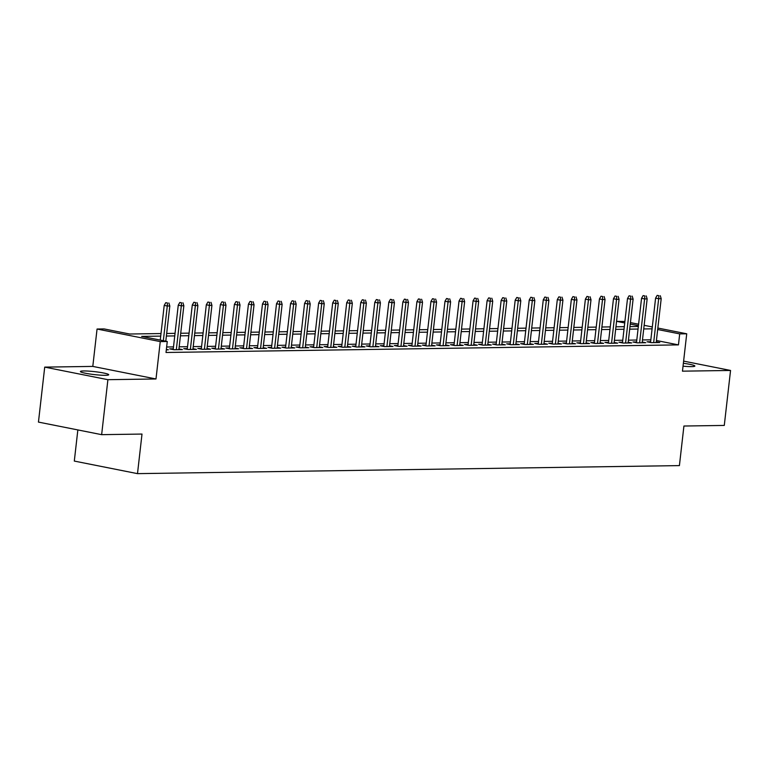 <?xml version="1.0" encoding="UTF-8"?>
<svg xmlns="http://www.w3.org/2000/svg" width="769" height="769" viewBox="0 0 769 769"><rect width="100%" height="100%" fill="white"/><g stroke="black" fill="none" stroke-linecap="round" stroke-linejoin="round"><path stroke-width="1.15" d="M683.035 366.169A14.236 1.471 6.5 0 0 691.639 366.621A14.236 1.471 6.5 0 0 694.849 366.054A14.236 1.471 6.5 0 0 683.362 363.285M83.629 370.956A14.236 1.471 6.5 0 0 80.409 371.523A14.236 1.471 6.5 0 0 89.704 373.984A14.236 1.471 6.5 0 0 105.488 375.31A14.236 1.471 6.5 0 0 108.708 374.743A14.236 1.471 6.5 0 0 99.412 372.283A14.236 1.471 6.5 0 0 83.629 370.956M624.726 322.961L616.565 321.336L624.899 321.49M77.852 429.929L74.305 461.073L137.497 473.637L679.412 465.601L683.92 426.026L724.283 425.43L730.55 370.456L683.612 361.122M137.497 473.637L142.005 434.062L101.643 434.658L38.45 422.094L44.717 367.121L107.9 379.684L155.992 378.973L160.25 341.599L97.057 329.026L104.075 328.921L129.692 334.015L161 333.554M155.992 378.973L92.799 366.409L44.717 367.121M92.799 366.409L97.057 329.026M101.643 434.658L107.9 379.684M650.622 341.744L647.056 341.792L651.324 342.647L659.754 342.522L656.274 341.83M636.578 341.945L633.022 342.003L637.29 342.849L645.71 342.724L642.24 342.032M622.544 342.157L618.978 342.215L623.246 343.061L631.676 342.936L628.196 342.243M608.5 342.368L604.943 342.416L609.211 343.272L617.632 343.147L614.162 342.455M594.466 342.57L590.9 342.628L595.168 343.474L603.598 343.349L600.118 342.657M580.422 342.782L576.865 342.839L581.133 343.685L589.554 343.56L586.084 342.868M566.388 342.993L562.821 343.041L567.089 343.897L575.52 343.772L572.04 343.08M552.344 343.195L548.787 343.253L553.055 344.099L561.476 343.974L557.996 343.282M538.3 343.407L534.743 343.464L539.011 344.31L547.441 344.185L543.962 343.493M524.266 343.618L520.709 343.666L524.977 344.522L533.398 344.397L529.918 343.705M510.222 343.82L506.665 343.878L510.933 344.723L519.354 344.599L515.884 343.906M496.188 344.031L492.621 344.089L496.899 344.935L505.32 344.81L501.84 344.118M482.144 344.243L478.587 344.291L482.855 345.146L491.276 345.021L487.806 344.329M468.11 344.445L464.543 344.502L468.821 345.348L477.241 345.223L473.762 344.531M454.066 344.656L450.509 344.704L454.777 345.56L463.198 345.435L459.727 344.743M440.031 344.868L436.465 344.916L440.733 345.762L449.163 345.637L445.684 344.954M425.988 345.07L422.431 345.127L426.699 345.973L435.119 345.848L431.649 345.156M411.953 345.281L408.387 345.329L412.655 346.185L421.085 346.06L417.605 345.368M397.909 345.492L394.353 345.541L398.621 346.386L407.041 346.261L403.571 345.579M383.875 345.694L380.309 345.752L384.577 346.598L393.007 346.473L389.527 345.781M369.831 345.906L366.275 345.954L370.543 346.809L378.963 346.684L375.493 345.992M355.787 346.117L352.231 346.165L356.499 347.011L364.929 346.886L361.449 346.194M341.753 346.319L338.197 346.377L342.465 347.223L350.885 347.098L347.405 346.406M327.709 346.531L324.153 346.579L328.421 347.434L336.851 347.309L333.371 346.617M313.675 346.742L310.109 346.79L314.386 347.636L322.807 347.511L319.327 346.819M299.631 346.944L296.075 347.002L300.343 347.848L308.763 347.723L305.293 347.03M285.597 347.155L282.031 347.204L286.308 348.059L294.729 347.934L291.249 347.242M271.553 347.367L267.997 347.415L272.264 348.261L280.685 348.136L277.215 347.444M257.519 347.569L253.953 347.626L258.23 348.472L266.651 348.347L263.171 347.655M243.475 347.78L239.918 347.828L244.186 348.684L252.607 348.559L249.137 347.867M229.441 347.982L225.875 348.04L230.142 348.886L238.573 348.761L235.093 348.069M215.397 348.194L211.84 348.251L216.108 349.097L224.529 348.972L221.059 348.28M201.363 348.405L197.796 348.453L202.064 349.309L210.495 349.184L207.015 348.492M187.319 348.607L183.762 348.665L188.03 349.511L196.451 349.386L192.981 348.693M173.285 348.818L169.718 348.876L173.986 349.722L182.416 349.597L178.937 348.905M160.711 336.111L141.65 336.399L167.267 341.494L166.017 352.481L678.45 344.887L656.428 340.504M650.834 339.821L642.471 339.946M636.799 340.033L628.436 340.158M622.755 340.234L614.393 340.359M608.721 340.446L600.358 340.571M594.677 340.657L586.314 340.782M580.643 340.859L572.28 340.984M566.599 341.071L558.236 341.196M552.565 341.282L544.202 341.407M538.521 341.484L530.158 341.609M524.487 341.696L516.124 341.821M510.443 341.907L502.08 342.032M496.409 342.109L488.046 342.234M482.365 342.32L474.002 342.445M468.331 342.532L459.958 342.657M454.287 342.734L445.924 342.859M440.243 342.945L431.88 343.07M426.209 343.157L417.846 343.282M412.165 343.358L403.802 343.483M398.131 343.57L389.768 343.695M384.087 343.781L375.724 343.897M370.052 343.983L361.69 344.108M356.009 344.195L347.646 344.32M341.974 344.406L333.611 344.522M327.93 344.608L319.568 344.733M313.896 344.82L305.533 344.945M299.852 345.031L291.489 345.146M285.818 345.233L277.455 345.358M271.774 345.444L263.411 345.569M257.74 345.646L249.367 345.771M243.696 345.858L235.333 345.983M229.652 346.069L221.289 346.194M215.618 346.271L207.255 346.396M201.574 346.483L193.211 346.608M187.54 346.694L179.177 346.819M173.496 346.896L166.642 347.002M166.315 349.837L168.373 349.808L166.364 349.405M657.851 328.046L686.727 333.794L682.468 371.167L730.55 370.456M686.727 333.794L679.7 333.89L657.678 329.517M678.45 344.887L679.7 333.89M167.267 341.494L160.25 341.599M630.436 322.596L638.597 324.22M644.143 325.325L652.304 326.94M638.433 325.681L630.272 324.066M166.681 333.467L175.044 333.342M180.715 333.265L189.078 333.14M194.759 333.054L203.122 332.929M208.803 332.842L217.166 332.727M222.837 332.641L231.2 332.516M236.881 332.429L245.244 332.304M250.915 332.218L259.278 332.102M264.959 332.016L273.322 331.891M278.993 331.804L287.356 331.679M293.037 331.593L301.4 331.477M307.071 331.391L315.434 331.266M321.115 331.179L329.478 331.055M335.149 330.978L343.512 330.853M349.193 330.766L357.556 330.641M363.228 330.555L371.59 330.43M377.271 330.353L385.634 330.228M391.306 330.141L399.669 330.016M405.35 329.93L413.712 329.805M419.393 329.728L427.756 329.603M433.428 329.517L441.791 329.392M447.471 329.305L455.834 329.18M461.506 329.103L469.869 328.978M475.55 328.892L483.912 328.767M489.584 328.68L497.947 328.555M503.628 328.478L511.991 328.353M517.662 328.267L526.025 328.142M531.706 328.055L540.069 327.93M545.74 327.854L554.103 327.729M559.784 327.642L568.147 327.517M573.818 327.431L582.181 327.306M587.862 327.229L596.225 327.104M601.896 327.017L610.269 326.892M615.94 326.806L624.303 326.69M629.984 326.604L638.347 326.479M652.093 328.824L643.73 328.949M638.049 329.036L629.686 329.161M624.015 329.247L615.652 329.372M609.971 329.449L601.608 329.574M595.937 329.661L587.574 329.786M581.893 329.872L573.53 329.997M567.858 330.074L559.496 330.199M553.815 330.286L545.452 330.41M539.78 330.497L531.408 330.622M525.736 330.699L517.374 330.824M511.693 330.91L503.33 331.035M497.658 331.122L489.295 331.247M483.614 331.324L475.252 331.449M469.58 331.535L461.217 331.66M455.536 331.747L447.173 331.862M441.502 331.948L433.139 332.073M427.458 332.16L419.095 332.285M413.424 332.371L405.061 332.487M399.38 332.573L391.017 332.698M385.346 332.785L376.983 332.91M371.302 332.996L362.939 333.112M357.268 333.198L348.905 333.323M343.224 333.41L334.861 333.535M329.18 333.611L320.817 333.736M315.146 333.823L306.783 333.948M301.102 334.034L292.739 334.159M287.068 334.236L278.705 334.361M273.024 334.448L264.661 334.573M258.99 334.659L250.627 334.784M244.946 334.861L236.583 334.986M230.911 335.073L222.549 335.197M216.868 335.284L208.505 335.409M202.833 335.486L194.47 335.611M188.79 335.697L180.427 335.822M174.755 335.909L166.392 336.034M167.488 303.005L165.777 302.669L167.488 303.005L167.286 306.014L169.814 305.975L165.796 341.196M163.336 340.705L167.286 306.014L164.21 305.399L160.26 340.1M165.777 302.669L164.21 305.399M169.814 305.975L168.892 302.986M181.532 302.803L179.821 302.457L181.532 302.803L181.321 305.802L183.849 305.764L178.85 349.645M176.322 349.684L181.321 305.802L178.254 305.187L173.198 349.568M179.821 302.457L178.254 305.187M183.849 305.764L182.935 302.775M195.566 302.592L193.865 302.255L195.566 302.592L195.364 305.591L197.893 305.553L192.894 349.443M190.366 349.482L195.364 305.591L192.288 304.985L187.232 349.357M193.865 302.255L192.288 304.985M197.893 305.553L196.97 302.573M209.61 302.38L207.899 302.044L209.61 302.38L209.408 305.389L211.927 305.351L206.928 349.232M204.4 349.27L209.408 305.389L206.332 304.774L201.276 349.145M207.899 302.044L206.332 304.774M211.927 305.351L211.014 302.361M223.644 302.179L221.943 301.833L223.644 302.179L223.443 305.178L225.971 305.139L220.972 349.02M218.444 349.059L223.443 305.178L220.367 304.562L215.31 348.943M221.943 301.833L220.367 304.562M225.971 305.139L225.048 302.159M237.688 301.967L235.977 301.631L237.688 301.967L237.486 304.966L240.005 304.928L235.006 348.818M232.478 348.857L237.486 304.966L234.41 304.361L229.354 348.732M235.977 301.631L234.41 304.361M240.005 304.928L239.092 301.948M251.723 301.756L250.021 301.419L251.723 301.756L251.521 304.764L254.049 304.726L249.05 348.607M246.522 348.645L251.521 304.764L248.445 304.149L243.388 348.52M250.021 301.419L248.445 304.149M254.049 304.726L253.126 301.736M265.766 301.554L264.055 301.208L265.766 301.554L265.565 304.553L268.093 304.514L263.085 348.395M260.566 348.434L265.565 304.553L262.489 303.938L257.432 348.319M264.055 301.208L262.489 303.938M268.093 304.514L267.17 301.535M279.801 301.342L278.099 301.006L279.801 301.342L279.599 304.341L282.127 304.313L277.128 348.194M274.6 348.232L279.599 304.341L276.523 303.736L271.467 348.107M278.099 301.006L276.523 303.736M282.127 304.313L281.204 301.323M293.845 301.131L292.133 300.794L293.845 301.131L293.643 304.139L296.171 304.101L291.163 347.982M288.644 348.021L293.643 304.139L290.567 303.524L285.51 347.896M292.133 300.794L290.567 303.524M296.171 304.101L295.248 301.112M307.888 300.929L306.177 300.583L307.888 300.929L307.677 303.928L310.205 303.89L305.206 347.78M302.678 347.809L307.677 303.928L304.601 303.322L299.554 347.694M306.177 300.583L304.601 303.322M310.205 303.89L309.292 300.91M321.923 300.717L320.212 300.381L321.923 300.717L321.721 303.717L324.249 303.688L319.25 347.569M316.722 347.607L321.721 303.717L318.645 303.111L313.589 347.482M320.212 300.381L318.645 303.111M324.249 303.688L323.326 300.698M335.966 300.506L334.255 300.17L335.966 300.506L335.755 303.515L338.283 303.476L333.285 347.357M330.757 347.396L335.755 303.515L332.689 302.899L327.632 347.271M334.255 300.17L332.689 302.899M338.283 303.476L337.37 300.487M350.001 300.304L348.29 299.958L350.001 300.304L349.799 303.303L352.327 303.265L347.328 347.155M344.8 347.184L349.799 303.303L346.723 302.698L341.667 347.069M348.29 299.958L346.723 302.698M352.327 303.265L351.404 300.285M364.045 300.093L362.334 299.756L364.045 300.093L363.833 303.092L366.361 303.063L361.363 346.944M358.835 346.982L363.833 303.092L360.767 302.486L355.711 346.857M362.334 299.756L360.767 302.486M366.361 303.063L365.448 300.073M378.079 299.881L376.377 299.545L378.079 299.881L377.877 302.89L380.405 302.851L375.407 346.732M372.878 346.771L377.877 302.89L374.801 302.275L369.745 346.646M376.377 299.545L374.801 302.275M380.405 302.851L379.482 299.862M392.123 299.679L390.412 299.333L392.123 299.679L391.911 302.678L394.439 302.64L389.441 346.531M386.913 346.559L391.911 302.678L388.845 302.073L383.789 346.444M390.412 299.333L388.845 302.073M394.439 302.64L393.526 299.66M406.157 299.468L404.456 299.131L406.157 299.468L405.955 302.477L408.483 302.438L403.485 346.319M400.957 346.358L405.955 302.477L402.879 301.861L397.823 346.233M404.456 299.131L402.879 301.861M408.483 302.438L407.56 299.449M420.201 299.266L418.49 298.92L420.201 299.266L419.999 302.265L422.517 302.227L417.519 346.108M414.991 346.146L419.999 302.265L416.923 301.65L411.867 346.021M418.49 298.92L416.923 301.65M422.517 302.227L421.604 299.237M434.235 299.054L432.534 298.718L434.235 299.054L434.033 302.054L436.561 302.015L431.563 345.906M429.035 345.944L434.033 302.054L430.957 301.448L425.901 345.819M432.534 298.718L430.957 301.448M436.561 302.015L435.639 299.035M448.279 298.843L446.568 298.507L448.279 298.843L448.077 301.852L450.605 301.813L445.597 345.694M443.069 345.733L448.077 301.852L445.001 301.237L439.945 345.608M446.568 298.507L445.001 301.237M450.605 301.813L449.682 298.824M462.313 298.641L460.612 298.295L462.313 298.641L462.111 301.64L464.639 301.602L459.641 345.483M457.113 345.521L462.111 301.64L459.035 301.025L453.979 345.396M460.612 298.295L459.035 301.025M464.639 301.602L463.717 298.612M476.357 298.43L474.646 298.093L476.357 298.43L476.155 301.429L478.683 301.39L473.675 345.281M471.157 345.319L476.155 301.429L473.079 300.823L468.023 345.194M474.646 298.093L473.079 300.823M478.683 301.39L477.76 298.41M490.391 298.218L488.69 297.882L490.391 298.218L490.189 301.227L492.718 301.188L487.719 345.07M485.191 345.108L490.189 301.227L487.113 300.612L482.057 344.983M488.69 297.882L487.113 300.612M492.718 301.188L491.804 298.199M504.435 298.016L502.724 297.67L504.435 298.016L504.233 301.015L506.761 300.977L501.763 344.858M499.235 344.897L504.233 301.015L501.157 300.4L496.101 344.772M502.724 297.67L501.157 300.4M506.761 300.977L505.839 297.988M518.479 297.805L516.768 297.468L518.479 297.805L518.268 300.804L520.796 300.766L515.797 344.656M513.269 344.695L518.268 300.804L515.192 300.198L510.145 344.57M516.768 297.468L515.192 300.198M520.796 300.766L519.882 297.786M532.513 297.593L530.802 297.257L532.513 297.593L532.311 300.602L534.84 300.564L529.841 344.445M527.313 344.483L532.311 300.602L529.235 299.987L524.179 344.358M530.802 297.257L529.235 299.987M534.84 300.564L533.917 297.574M546.557 297.392L544.846 297.045L546.557 297.392L546.346 300.391L548.874 300.352L543.875 344.233M541.347 344.272L546.346 300.391L543.279 299.775L538.223 344.147M544.846 297.045L543.279 299.775M548.874 300.352L547.961 297.363M560.591 297.18L558.88 296.844L560.591 297.18L560.39 300.179L562.918 300.141L557.919 344.031M555.391 344.07L560.39 300.179L557.314 299.574L552.257 343.945M558.88 296.844L557.314 299.574M562.918 300.141L561.995 297.161M574.635 296.969L572.924 296.632L574.635 296.969L574.424 299.977L576.952 299.939L571.953 343.82M569.425 343.858L574.424 299.977L571.357 299.362L566.301 343.733M572.924 296.632L571.357 299.362M576.952 299.939L576.039 296.949M588.669 296.767L586.968 296.421L588.669 296.767L588.468 299.766L590.996 299.727L585.997 343.608M583.469 343.647L588.468 299.766L585.392 299.151L580.335 343.522M586.968 296.421L585.392 299.151M590.996 299.727L590.073 296.738M602.713 296.555L601.002 296.219L602.713 296.555L602.511 299.554L605.03 299.516L600.031 343.407M597.503 343.445L602.511 299.554L599.436 298.949L594.379 343.32M601.002 296.219L599.436 298.949M605.03 299.516L604.117 296.536M616.748 296.344L615.046 296.007L616.748 296.344L616.546 299.352L619.074 299.314L614.075 343.195M611.547 343.234L616.546 299.352L613.47 298.737L608.414 343.109M615.046 296.007L613.47 298.737M619.074 299.314L618.151 296.325M630.791 296.142L629.08 295.796L630.791 296.142L630.59 299.141L633.108 299.103L628.11 342.984M625.582 343.022L630.59 299.141L627.514 298.526L622.457 342.907M629.08 295.796L627.514 298.526M633.108 299.103L632.195 296.123M644.826 295.93L643.124 295.594L644.826 295.93L644.624 298.93L647.152 298.891L642.153 342.782M639.625 342.82L644.624 298.93L641.548 298.324L636.492 342.695M643.124 295.594L641.548 298.324M647.152 298.891L646.229 295.911M658.87 295.719L657.159 295.383L658.87 295.719L658.668 298.728L661.196 298.689L656.188 342.57M653.669 342.609L658.668 298.728L655.592 298.112L650.536 342.484M657.159 295.383L655.592 298.112M661.196 298.689L660.273 295.7"/></g></svg>
